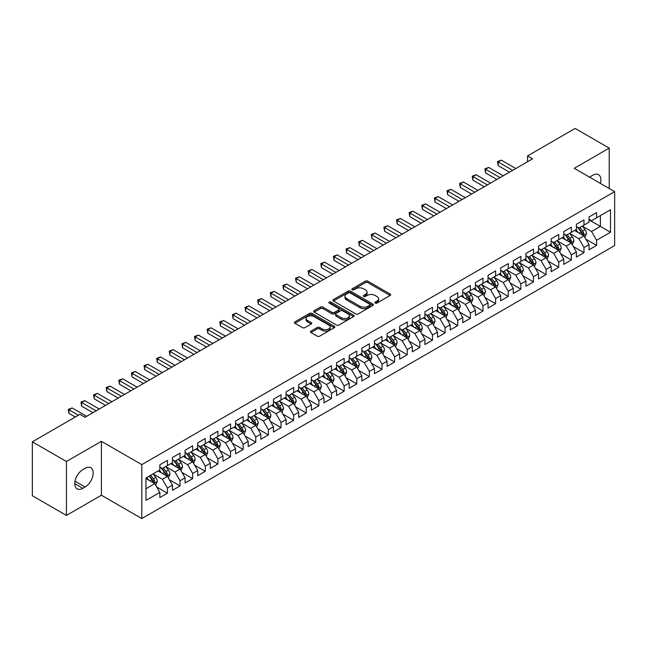 <?xml version="1.0" encoding="UTF-8"?>
<svg xmlns="http://www.w3.org/2000/svg" width="647" height="647" viewBox="0 0 647 647"><rect width="100%" height="100%" fill="white"/><g stroke="black" fill="none" stroke-linecap="round" stroke-linejoin="round"><path stroke-width="0.97" d="M375.228 303.079A1.229 0.712 0 0 0 376.958 303.079L390.125 295.477A1.755 1.011 0 0 0 390.642 294.765A1.755 1.011 0 0 0 390.125 294.045L367.82 281.17A1.755 1.011 0 0 0 365.345 281.17L352.178 288.772A1.229 0.712 0 0 0 351.822 289.274A1.229 0.712 0 0 0 352.178 289.775A1.229 0.712 0 0 0 353.917 289.775L355.615 288.788A5.605 3.235 0 0 1 363.549 288.788L365.409 289.864A5.605 3.235 0 0 1 367.051 292.153A5.605 3.235 0 0 1 365.409 294.442L363.703 295.42A1.229 0.712 0 0 0 363.347 295.922A1.229 0.712 0 0 0 363.703 296.423A1.229 0.712 0 0 0 365.442 296.423L367.14 295.444A5.605 3.235 0 0 1 375.074 295.444L376.934 296.512A5.605 3.235 0 0 1 378.576 298.801A5.605 3.235 0 0 1 376.934 301.09L375.228 302.076A1.229 0.712 0 0 0 374.864 302.578A1.229 0.712 0 0 0 375.228 303.079L375.228 302.076M310.948 331.102A1.755 1.011 0 0 0 310.439 331.814A1.755 1.011 0 0 0 310.948 332.534L317.208 336.149A1.755 1.011 0 0 0 319.691 336.149L334.305 327.705A1.755 1.011 0 0 0 334.822 326.986A1.755 1.011 0 0 0 334.305 326.274L312.008 313.399A1.755 1.011 0 0 0 309.525 313.399L294.903 321.842A1.755 1.011 0 0 0 294.393 322.554A1.755 1.011 0 0 0 294.903 323.265L302.464 327.633A1.755 1.011 0 0 0 304.939 327.633L311.199 324.018A1.755 1.011 0 0 0 311.717 323.306A1.755 1.011 0 0 0 311.199 322.586L307.454 320.427A4.691 2.709 0 0 1 306.08 318.51A4.691 2.709 0 0 1 308.975 316.011A4.691 2.709 0 0 1 314.078 316.601L328.765 325.077A4.691 2.709 0 0 1 330.14 326.986A4.691 2.709 0 0 1 327.245 329.493A4.691 2.709 0 0 1 322.133 328.902L319.691 327.487A1.755 1.011 0 0 0 317.208 327.487L310.948 331.102L310.948 332.534M66.431 461.497L66.431 515.424L101.401 495.238L101.401 441.311L66.431 461.497L32.35 441.82L79.937 414.339L84.992 417.258L532.602 158.83L527.548 155.919L527.548 161.75M101.401 441.311L141.79 464.627L614.65 191.625L614.65 245.561L141.79 518.562L141.79 464.627M609.223 188.495L609.223 148.114L574.253 168.309L614.65 191.625M609.223 148.114L575.143 128.438L527.548 155.919M355.745 313.9A1.755 1.011 0 0 0 358.22 313.9L372.842 305.457A1.755 1.011 0 0 0 373.351 304.745A1.755 1.011 0 0 0 372.842 304.025L350.537 291.15A1.755 1.011 0 0 0 348.062 291.15L333.44 299.593A1.755 1.011 0 0 0 332.93 300.305A1.755 1.011 0 0 0 333.44 301.025L355.745 313.9M329.655 303.346A1.229 0.712 0 0 1 330.9 303.516L330.9 302.06L353.577 315.154A1.755 1.011 0 0 1 354.087 315.865A1.755 1.011 0 0 1 353.577 316.577L338.955 325.02A1.755 1.011 0 0 1 336.472 325.02L314.175 312.145L314.175 310.714A1.755 1.011 0 0 0 313.658 311.433A1.755 1.011 0 0 0 314.175 312.145M314.175 310.714L320.427 307.099A1.755 1.011 0 0 1 322.91 307.099L331.951 312.323A1.755 1.011 0 0 0 334.434 312.323L338.583 309.929A1.755 1.011 0 0 0 339.093 309.209A1.755 1.011 0 0 0 338.583 308.498L329.169 303.063A1.229 0.712 0 0 1 328.805 302.561A1.229 0.712 0 0 1 329.566 301.906A1.229 0.712 0 0 1 330.9 302.06M589.029 219.834L600.384 226.393L600.384 215.605L610.485 209.774L596.599 217.788L596.599 212.612L589.029 216.988L589.029 222.164L583.974 225.075L583.974 219.907L576.404 224.274L576.404 229.45L571.35 232.362L571.35 227.194L563.78 231.561L563.78 236.737L558.733 239.657L558.733 234.481L551.155 238.848L551.155 244.024L546.108 246.944L546.108 241.768L538.53 246.143L538.53 251.311L533.484 254.231L533.484 249.055L525.914 253.43L525.914 258.598L520.859 261.517L520.859 256.341L513.289 260.717L513.289 265.893L508.235 268.804L508.235 263.628L500.665 268.004L500.665 273.18L495.618 276.091L495.618 270.915L488.04 275.29L488.04 280.466L482.994 283.378L482.994 278.202L475.416 282.577L475.416 287.753L470.369 290.665L470.369 285.497L462.791 289.864L462.791 295.04L457.744 297.96L457.744 292.784L450.175 297.151L450.175 302.327L445.12 305.247L445.12 300.071L437.55 304.446L437.55 309.614L432.503 312.533L432.503 307.357L424.925 311.733L424.925 316.901L419.879 319.82L419.879 314.644L412.301 319.02L412.301 324.196L407.254 327.107L407.254 321.931L399.676 326.306L399.676 331.482L394.63 334.394L394.63 329.218L387.06 333.593L387.06 338.769L382.005 341.681L382.005 336.505L374.435 340.88L374.435 346.056L369.388 348.968L369.388 343.8L361.81 348.167L361.81 353.343L356.764 356.262L356.764 351.086L349.186 355.454L349.186 360.63L344.139 363.549L344.139 358.373L336.561 362.749L336.561 367.917L331.515 370.836L331.515 365.66L323.945 370.035L323.945 375.203L318.89 378.123L318.89 372.947L311.32 377.322L311.32 382.498L306.266 385.41L306.266 380.234L298.696 384.609L298.696 389.785L293.649 392.697L293.649 387.521L286.071 391.896L286.071 397.072L281.024 399.983L281.024 394.807L273.446 399.183L273.446 404.359L268.4 407.27L268.4 402.102L260.83 406.47L260.83 411.646L255.775 414.565L255.775 409.389L248.205 413.757L248.205 418.933L243.151 421.852L243.151 416.676L235.581 421.051L235.581 426.219L230.534 429.139L230.534 423.963L222.956 428.338L222.956 433.506L217.91 436.426L217.91 431.25L210.332 435.625L210.332 440.801L205.285 443.713L205.285 438.537L197.715 442.912L197.715 448.088L192.66 450.999L192.66 445.823L185.091 450.199L185.091 455.375L180.036 458.286L180.036 453.11L172.466 457.486L172.466 462.662L167.419 465.573L167.419 460.405L159.841 464.772L159.841 469.948L145.955 477.963L145.955 500.414L159.841 492.399L154.795 483.649L145.955 478.545M610.485 209.774L610.485 232.216L596.599 240.239L591.552 231.489L582.397 226.207M585.931 239.253L596.599 245.407L596.599 240.239M596.599 245.407L589.029 249.782L589.029 244.606L583.974 247.526L578.928 238.775L569.772 233.494M573.307 246.539L583.974 252.702L583.974 247.526M583.974 252.702L576.404 257.069L576.404 251.893L571.35 254.813L566.303 246.07L557.156 240.781M560.69 253.826L571.35 259.989L571.35 254.813M571.35 259.989L563.78 264.356L563.78 259.188L558.733 262.1L553.678 253.357L544.531 248.068M548.066 261.113L558.733 267.276L558.733 262.1M558.733 267.276L551.155 271.651L551.155 266.475L546.108 269.387L541.054 260.644L531.907 255.355M535.441 268.408L546.108 274.563L546.108 269.387M546.108 274.563L538.53 278.938L538.53 273.762L533.484 276.673L528.437 267.931L519.282 262.65M522.816 275.695L533.484 281.849L533.484 276.673M533.484 281.849L525.914 286.225L525.914 281.049L520.859 283.96L515.813 275.218L506.658 269.936M510.192 282.982L520.859 289.136L520.859 283.96M520.859 289.136L513.289 293.512L513.289 288.336L508.235 291.255L503.188 282.504L494.033 277.223M497.575 290.268L508.235 296.423L508.235 291.255M508.235 296.423L500.665 300.798L500.665 295.622L495.618 298.542L490.563 289.791L481.417 284.51M484.951 297.555L495.618 303.71L495.618 298.542M495.618 303.71L488.04 308.085L488.04 302.909L482.994 305.829L477.939 297.078L468.792 291.797M472.326 304.842L482.994 311.005L482.994 305.829M482.994 311.005L475.416 315.372L475.416 310.196L470.369 313.116L465.322 304.373L456.167 299.084M459.702 312.129L470.369 318.292L470.369 313.116M470.369 318.292L462.791 322.659L462.791 317.491L457.744 320.402L452.698 311.66L443.543 306.371M447.077 319.416L457.744 325.578L457.744 320.402M457.744 325.578L450.175 329.954L450.175 324.778L445.12 327.689L440.073 318.947L430.918 313.658M434.461 326.711L445.12 332.865L445.12 327.689M445.12 332.865L437.55 337.241L437.55 332.065L432.503 334.976L427.449 326.234L418.302 320.952M421.836 333.998L432.503 340.152L432.503 334.976M432.503 340.152L424.925 344.527L424.925 339.351L419.879 342.263L414.824 333.52L405.677 328.239M409.211 341.284L419.879 347.439L419.879 342.263M419.879 347.439L412.301 351.814L412.301 346.638L407.254 349.558L402.208 340.807L393.053 335.526M396.587 348.571L407.254 354.726L407.254 349.558M407.254 354.726L399.676 359.101L399.676 353.925L394.63 356.845L389.583 348.094L380.428 342.813M383.962 355.858L394.63 362.013L394.63 356.845M394.63 362.013L387.06 366.388L387.06 361.212L382.005 364.132L376.958 355.381L367.803 350.1M371.338 363.145L382.005 369.308L382.005 364.132M382.005 369.308L374.435 373.675L374.435 368.499L369.388 371.418L364.334 362.676L355.187 357.387M358.721 370.432L369.388 376.594L369.388 371.418M369.388 376.594L361.81 380.962L361.81 375.794L356.764 378.705L351.709 369.963L342.562 364.673M346.096 377.719L356.764 383.881L356.764 378.705M356.764 383.881L349.186 388.257L349.186 383.081L344.139 385.992L339.093 377.25L329.938 371.96M333.472 385.014L344.139 391.168L344.139 385.992M344.139 391.168L336.561 395.543L336.561 390.367L331.515 393.279L326.468 384.536L317.313 379.255M320.847 392.3L331.515 398.455L331.515 393.279M331.515 398.455L323.945 402.83L323.945 397.654L318.89 400.566L313.844 391.823L304.688 386.542M308.223 399.587L318.89 405.742L318.89 400.566M318.89 405.742L311.32 410.117L311.32 404.941L306.266 407.861L301.219 399.11L292.072 393.829M295.606 406.874L306.266 413.029L306.266 407.861M306.266 413.029L298.696 417.404L298.696 412.228L293.649 415.148L288.594 406.397L279.447 401.116M282.982 414.161L293.649 420.315L293.649 415.148M293.649 420.315L286.071 424.691L286.071 419.515L281.024 422.434L275.978 413.684L266.823 408.403M270.357 421.448L281.024 427.61L281.024 422.434M281.024 427.61L273.446 431.978L273.446 426.802L268.4 429.721L263.353 420.979L254.198 415.689M257.732 428.735L268.4 434.897L268.4 429.721M268.4 434.897L260.83 439.264L260.83 434.097L255.775 437.008L250.729 428.265L241.574 422.976M245.108 436.021L255.775 442.184L255.775 437.008M255.775 442.184L248.205 446.551L248.205 441.383L243.151 444.295L238.104 435.552L228.957 430.263M232.491 443.316L243.151 449.471L243.151 444.295M243.151 449.471L235.581 453.846L235.581 448.67L230.534 451.582L225.48 442.839L216.333 437.558M219.867 450.603L230.534 456.758L230.534 451.582M230.534 456.758L222.956 461.133L222.956 455.957L217.91 458.869L212.863 450.126L203.708 444.845M207.242 457.89L217.91 464.045L217.91 458.869M217.91 464.045L210.332 468.42L210.332 463.244L205.285 466.163L200.238 457.413L191.083 452.132M194.618 465.177L205.285 471.331L205.285 466.163M205.285 471.331L197.715 475.707L197.715 470.531L192.66 473.45L187.614 464.7L178.459 459.419M181.993 472.464L192.66 478.618L192.66 473.45M192.66 478.618L185.091 482.994L185.091 477.818L180.036 480.737L174.989 471.986L165.842 466.705M169.377 479.751L180.036 485.913L180.036 480.737M180.036 485.913L172.466 490.28L172.466 485.104L167.419 488.024L162.365 479.281L153.218 473.992M156.752 487.037L167.419 493.2L167.419 488.024M167.419 493.2L159.841 497.567L159.841 492.399M159.841 467.037L162.365 468.493L167.419 465.573M145.955 488.752L154.795 483.649M172.466 459.742L174.989 461.206L180.036 458.286M162.365 479.281L167.419 476.362L158.078 470.967M172.466 485.104L167.419 476.362M185.091 452.455L187.614 453.919L192.66 450.999M174.989 471.986L180.036 469.075L170.695 463.681M185.091 477.818L180.036 469.075M197.715 445.168L200.238 446.624L205.285 443.713M187.614 464.7L192.66 461.788L183.319 456.394M197.715 470.531L192.66 461.788M210.332 437.882L212.863 439.337L217.91 436.426M200.238 457.413L205.285 454.501L195.944 449.107M210.332 463.244L205.285 454.501M222.956 430.595L225.48 432.05L230.534 429.139M212.863 450.126L217.91 447.214L208.569 441.82M222.956 455.957L217.91 447.214M235.581 423.308L238.104 424.764L243.151 421.852M225.48 442.839L230.534 439.92L221.193 434.533M235.581 448.67L230.534 439.92M248.205 416.021L250.729 417.477L255.775 414.565M238.104 435.552L243.151 432.633L233.81 427.238M248.205 441.383L243.151 432.633M260.83 408.734L263.353 410.19L268.4 407.27M250.729 428.265L255.775 425.346L246.434 419.952M260.83 434.097L255.775 425.346M273.446 401.447L275.978 402.903L281.024 399.983M263.353 420.979L268.4 418.059L259.059 412.665M273.446 426.802L268.4 418.059M286.071 394.152L288.594 395.616L293.649 392.697M275.978 413.684L281.024 410.772L271.683 405.378M286.071 419.515L281.024 410.772M298.696 386.866L301.219 388.321L306.266 385.41M288.594 406.397L293.649 403.485L284.308 398.091M298.696 412.228L293.649 403.485M311.32 379.579L313.844 381.034L318.89 378.123M301.219 399.11L306.266 396.199L296.924 390.804M311.32 404.941L306.266 396.199M323.945 372.292L326.468 373.748L331.515 370.836M313.844 391.823L318.89 388.912L309.549 383.517M323.945 397.654L318.89 388.912M336.561 365.005L339.093 366.461L344.139 363.549M326.468 384.536L331.515 381.617L322.174 376.23M336.561 390.367L331.515 381.617M349.186 357.718L351.709 359.174L356.764 356.262M339.093 377.25L344.139 374.33L334.798 368.936M349.186 383.081L344.139 374.33M361.81 350.431L364.334 351.887L369.388 348.968M351.709 369.963L356.764 367.043L347.423 361.649M361.81 375.794L356.764 367.043M374.435 343.145L376.958 344.6L382.005 341.681M364.334 362.676L369.388 359.756L360.047 354.362M374.435 368.499L369.388 359.756M387.06 335.85L389.583 337.313L394.63 334.394M376.958 355.381L382.005 352.469L372.664 347.075M387.06 361.212L382.005 352.469M399.676 328.563L402.208 330.019L407.254 327.107M389.583 348.094L394.63 345.183L385.288 339.788M399.676 353.925L394.63 345.183M412.301 321.276L414.824 322.732L419.879 319.82M402.208 340.807L407.254 337.896L397.913 332.501M412.301 346.638L407.254 337.896M424.925 313.989L427.449 315.445L432.503 312.533M414.824 333.52L419.879 330.609L410.538 325.215M424.925 339.351L419.879 330.609M437.55 306.702L440.073 308.158L445.12 305.247M427.449 326.234L432.503 323.314L423.162 317.928M437.55 332.065L432.503 323.314M450.175 299.415L452.698 300.871L457.744 297.96M440.073 318.947L445.12 316.027L435.779 310.641M450.175 324.778L445.12 316.027M462.791 292.129L465.322 293.584L470.369 290.665M452.698 311.66L457.744 308.74L448.403 303.346M462.791 317.491L457.744 308.74M475.416 284.842L477.939 286.298L482.994 283.378M465.322 304.373L470.369 301.453L461.028 296.059M475.416 310.196L470.369 301.453M488.04 277.547L490.563 279.011L495.618 276.091M477.939 297.078L482.994 294.167L473.653 288.772M488.04 302.909L482.994 294.167M500.665 270.26L503.188 271.724L508.235 268.804M490.563 289.791L495.618 286.88L486.277 281.485M500.665 295.622L495.618 286.88M513.289 262.973L515.813 264.429L520.859 261.517M503.188 282.504L508.235 279.593L498.894 274.199M513.289 288.336L508.235 279.593M525.914 255.686L528.437 257.142L533.484 254.231M515.813 275.218L520.859 272.306L511.518 266.912M525.914 281.049L520.859 272.306M538.53 248.399L541.054 249.855L546.108 246.944M528.437 267.931L533.484 265.011L524.143 259.625M538.53 273.762L533.484 265.011M551.155 241.113L553.678 242.568L558.733 239.657M541.054 260.644L546.108 257.724L536.767 252.338M551.155 266.475L546.108 257.724M563.78 233.826L566.303 235.282L571.35 232.362M553.678 253.357L558.733 250.438L549.392 245.043M563.78 259.188L558.733 250.438M576.404 226.539L578.928 227.995L583.974 225.075M566.303 246.07L571.35 243.151L562.008 237.756M576.404 251.893L571.35 243.151M589.029 219.244L591.552 220.708L596.599 217.788M578.928 238.775L583.974 235.864L574.633 230.469M589.029 244.606L583.974 235.864M32.35 441.82L32.35 495.748L66.431 515.424M101.401 495.238L141.79 518.562M591.552 231.489L600.384 226.393L610.485 232.216M600.392 183.4A11.428 6.599 120 0 0 598.524 174.666A11.428 6.599 120 0 0 592.814 175.232L590.541 176.542A11.428 6.599 120 0 0 589.587 177.157M82.84 469.657A11.428 6.599 120 0 0 75.376 479.726A11.428 6.599 120 0 0 77.13 488.881A11.428 6.599 120 0 0 82.84 488.315L85.113 487.005A11.428 6.599 120 0 0 92.578 476.936A11.428 6.599 120 0 0 90.831 467.781A11.428 6.599 120 0 0 85.113 468.347L82.84 469.657M375.713 303.249L376.934 302.553A5.605 3.235 0 0 0 378.576 300.265L378.576 298.801M367.051 292.153L367.051 293.609A5.605 3.235 0 0 1 365.409 295.897L364.196 296.601M390.101 295.493L367.82 282.626A1.755 1.011 0 0 0 365.345 282.626L352.672 289.945M372.842 304.025L372.842 305.457L350.537 292.606A1.755 1.011 0 0 0 348.062 292.606L333.464 301.033L333.44 299.593M369.744 305.238A1.229 0.712 0 0 0 370.1 304.745A1.229 0.712 0 0 0 369.744 304.244L350.164 292.937A1.229 0.712 0 0 0 348.434 292.937L346.638 293.973A5.605 3.235 0 0 0 344.997 296.261A5.605 3.235 0 0 0 346.638 298.55L360.015 306.282A5.605 3.235 0 0 0 367.949 306.282L369.744 305.238L369.744 306.702A1.229 0.712 0 0 0 370.1 306.201L370.1 304.745M344.997 296.261L344.997 297.725A5.605 3.235 0 0 0 346.638 300.014L346.638 298.55M369.744 306.702L367.949 307.737A5.605 3.235 0 0 1 360.015 307.737L346.638 300.014M314.199 312.161L320.427 308.562L320.427 307.099M339.093 309.209L339.093 310.673A1.755 1.011 0 0 1 338.583 311.385L334.434 313.779A1.755 1.011 0 0 1 331.951 313.779L322.91 308.562A1.755 1.011 0 0 0 320.427 308.562M330.9 303.516L353.553 316.593M341.341 317.742A4.691 2.709 0 0 0 346.444 318.332A4.691 2.709 0 0 0 349.34 315.833A4.691 2.709 0 0 0 347.965 313.916L342.797 310.932A1.755 1.011 0 0 0 340.314 310.932L336.165 313.326A1.755 1.011 0 0 0 335.656 314.038A1.755 1.011 0 0 0 336.165 314.757L341.341 317.742L341.341 319.197A4.691 2.709 0 0 0 346.444 319.788A4.691 2.709 0 0 0 349.34 317.289L349.34 315.833M335.656 314.038L335.656 315.501A1.755 1.011 0 0 0 336.165 316.213L336.165 314.757M341.341 319.197L336.165 316.213M330.14 326.986L330.14 328.45A4.691 2.709 0 0 1 327.245 330.949A4.691 2.709 0 0 1 322.133 330.358L319.691 328.951A1.755 1.011 0 0 0 317.208 328.951L310.972 332.55M306.08 318.51L306.08 319.966A4.691 2.709 0 0 0 307.454 321.882L307.454 320.427M311.175 324.034L307.454 321.882M334.305 326.274L334.305 327.705L312.008 314.854A1.755 1.011 0 0 0 309.525 314.854L294.927 323.282M584.912 237.481L586.473 233.664A4.731 2.734 -120 0 0 584.969 229.636L582.284 226.054M578.014 232.419L575.976 229.701M583.084 235.346L583.918 233.866A4.731 2.734 -120 0 0 582.567 231.019L579.882 227.437M578.353 227.663L581.669 232.087A2.41 1.391 60 0 1 582.106 232.815L583.918 233.866M577.52 227.186L581.055 231.893A4.731 2.734 60 0 1 582.405 234.74L582.502 235.015M512.659 170.347L498.174 161.985L501.336 160.165L515.813 168.527M509.496 172.167L498.174 165.632L498.174 161.985L497.486 161.588L501.336 160.165M498.174 165.632L497.486 161.588M572.288 244.768L573.849 240.951A4.731 2.734 -120 0 0 572.344 236.923L569.659 233.341M565.389 239.705L563.351 236.988M570.46 242.633L571.301 241.153A4.731 2.734 -120 0 0 569.942 238.306L567.265 234.724M565.729 234.95L569.045 239.374A2.41 1.391 60 0 1 569.481 240.102L571.301 241.153M564.896 234.473L568.43 239.18A4.731 2.734 60 0 1 569.781 242.027L569.878 242.302M559.663 252.055L561.232 248.238A4.731 2.734 -120 0 0 559.72 244.21L557.035 240.627M552.764 246.992L550.726 244.275M557.835 249.928L558.676 248.44A4.731 2.734 -120 0 0 557.318 245.593L554.641 242.018M553.112 242.237L556.42 246.661A2.41 1.391 60 0 1 556.857 247.389L558.676 248.44M552.279 241.76L555.805 246.467A4.731 2.734 60 0 1 557.164 249.313L557.253 249.588M500.034 177.634L485.557 169.271L488.711 167.452L503.188 175.814M496.88 179.454L485.557 172.919L485.557 169.271L484.862 168.875L488.711 167.452M485.557 172.919L484.862 168.875M487.409 184.921L472.933 176.566L476.087 174.739L490.563 183.101M484.255 186.74L472.933 180.206L472.933 176.566L472.237 176.162L476.087 174.739M472.933 180.206L472.237 176.162M547.038 259.342L548.607 255.525A4.731 2.734 -120 0 0 547.095 251.497L544.418 247.914M540.14 254.287L538.102 251.562M545.219 257.215L546.052 255.727A4.731 2.734 -120 0 0 544.701 252.88L542.016 249.305M540.488 249.524L543.795 253.947A2.41 1.391 60 0 1 544.232 254.675L546.052 255.727M539.655 249.046L543.181 253.753A4.731 2.734 60 0 1 544.539 256.6L544.637 256.875M534.422 266.637L535.983 262.811A4.731 2.734 -120 0 0 534.471 258.784L531.794 255.209M527.515 261.574L525.477 258.849M532.594 264.502L533.427 263.014A4.731 2.734 -120 0 0 532.077 260.167L529.392 256.592M527.863 256.81L531.171 261.234A2.41 1.391 60 0 1 531.616 261.97L533.427 263.014M527.03 256.333L530.556 261.048A4.731 2.734 60 0 1 531.915 263.887L532.012 264.162M474.785 192.208L460.308 183.853L463.462 182.025L477.939 190.388M471.631 194.035L460.308 187.493L460.308 183.853L459.613 183.449L463.462 182.025M460.308 187.493L459.613 183.449M462.16 199.494L447.684 191.14L450.838 189.312L465.322 197.675M459.006 201.322L447.684 194.779L447.684 191.14L446.988 190.736L450.838 189.312M447.684 194.779L446.988 190.736M521.797 273.924L523.358 270.098A4.731 2.734 -120 0 0 521.854 266.071L519.169 262.496M514.899 268.861L512.861 266.135M519.97 271.789L520.803 270.3A4.731 2.734 -120 0 0 519.452 267.462L516.767 263.879M515.238 264.105L518.554 268.521A2.41 1.391 60 0 1 518.991 269.257L520.803 270.3M514.405 263.62L517.94 268.335A4.731 2.734 60 0 1 519.29 271.182L519.387 271.449M449.544 206.781L435.059 198.427L438.221 196.607L452.698 204.962M446.381 208.609L435.059 202.066L435.059 198.427L434.372 198.022L438.221 196.607M435.059 202.066L434.372 198.022M509.173 281.21L510.734 277.393A4.731 2.734 -120 0 0 509.229 273.358L506.544 269.783M502.274 276.148L500.236 273.422M507.345 279.075L508.186 277.595A4.731 2.734 -120 0 0 506.827 274.749L504.15 271.166M502.614 271.392L505.93 275.808A2.41 1.391 60 0 1 506.366 276.544L508.186 277.595M501.781 270.907L505.315 275.622A4.731 2.734 60 0 1 506.666 278.469L506.763 278.744M436.919 214.076L422.442 205.714L425.597 203.894L440.073 212.248M433.765 215.896L422.442 209.361L422.442 205.714L421.747 205.309L425.597 203.894M422.442 209.361L421.747 205.309M496.548 288.497L498.117 284.68A4.731 2.734 -120 0 0 496.605 280.652L493.92 277.07M489.65 283.435L487.612 280.717M494.72 286.362L495.562 284.882A4.731 2.734 -120 0 0 494.203 282.035L491.526 278.453M489.997 278.679L493.305 283.095A2.41 1.391 60 0 1 493.742 283.831L495.562 284.882M489.164 278.194L492.691 282.909A4.731 2.734 60 0 1 494.041 285.756L494.138 286.031M483.924 295.784L485.493 291.967A4.731 2.734 -120 0 0 483.98 287.939L481.303 284.356M477.025 290.721L474.987 288.004M482.104 293.649L482.937 292.169A4.731 2.734 -120 0 0 481.586 289.322L478.901 285.739M477.373 285.966L480.681 290.39A2.41 1.391 60 0 1 481.117 291.118L482.937 292.169M476.54 285.489L480.066 290.196A4.731 2.734 60 0 1 481.425 293.042L481.522 293.317M471.299 303.071L472.868 299.254A4.731 2.734 -120 0 0 471.356 295.226L468.679 291.643M464.4 298.008L462.362 295.291M469.479 300.936L470.312 299.456A4.731 2.734 -120 0 0 468.962 296.609L466.277 293.026M464.748 293.253L468.056 297.677A2.41 1.391 60 0 1 468.501 298.404L470.312 299.456M463.915 292.776L467.441 297.483A4.731 2.734 60 0 1 468.8 300.329L468.897 300.604M458.683 310.358L460.243 306.541A4.731 2.734 -120 0 0 458.731 302.513L456.054 298.93M451.784 305.295L449.746 302.578M456.855 308.231L457.688 306.743A4.731 2.734 -120 0 0 456.337 303.896L453.652 300.321M452.124 300.54L455.439 304.963A2.41 1.391 60 0 1 455.876 305.691L457.688 306.743M451.291 300.062L454.825 304.769A4.731 2.734 60 0 1 456.175 307.616L456.272 307.891M446.058 317.645L447.619 313.827A4.731 2.734 -120 0 0 446.115 309.8L443.43 306.217M439.159 312.582L437.121 309.864M444.23 315.518L445.071 314.03A4.731 2.734 -120 0 0 443.713 311.183L441.036 307.608M439.499 307.826L442.815 312.25A2.41 1.391 60 0 1 443.252 312.978L445.071 314.03M438.666 307.349L442.2 312.056A4.731 2.734 60 0 1 443.551 314.903L443.648 315.178M433.433 324.94L435.002 321.114A4.731 2.734 -120 0 0 433.49 317.087L430.805 313.512M426.535 319.877L424.497 317.151M431.606 322.804L432.447 321.316A4.731 2.734 -120 0 0 431.088 318.47L428.411 314.895M426.874 315.113L430.19 319.537A2.41 1.391 60 0 1 430.627 320.273L432.447 321.316M426.049 314.636L429.576 319.351A4.731 2.734 60 0 1 430.926 322.19L431.023 322.465M420.809 332.226L422.378 328.401A4.731 2.734 -120 0 0 420.865 324.373L418.18 320.799M413.91 327.164L411.872 324.438M418.989 330.091L419.822 328.603A4.731 2.734 -120 0 0 418.472 325.764L415.786 322.182M414.258 322.408L417.566 326.824A2.41 1.391 60 0 1 418.002 327.56L419.822 328.603M413.425 321.923L416.951 326.638A4.731 2.734 60 0 1 418.31 329.485L418.399 329.752M408.184 339.513L409.753 335.696A4.731 2.734 -120 0 0 408.241 331.66L405.564 328.086M401.286 334.45L399.248 331.725M406.365 337.378L407.198 335.89A4.731 2.734 -120 0 0 405.847 333.051L403.162 329.469M401.633 329.695L404.941 334.111A2.41 1.391 60 0 1 405.386 334.847L407.198 335.89M400.8 329.21L404.326 333.925A4.731 2.734 60 0 1 405.685 336.772L405.782 337.038M395.568 346.8L397.129 342.983A4.731 2.734 -120 0 0 395.616 338.955L392.939 335.372M388.669 341.737L386.623 339.02M393.74 344.665L394.573 343.185A4.731 2.734 -120 0 0 393.222 340.338L390.537 336.755M389.009 336.982L392.325 341.398A2.41 1.391 60 0 1 392.761 342.134L394.573 343.185M388.176 336.497L391.71 341.212A4.731 2.734 60 0 1 393.061 344.058L393.158 344.333M382.943 354.087L384.504 350.27A4.731 2.734 -120 0 0 383 346.242L380.315 342.659M376.044 349.024L374.006 346.307M381.115 351.952L381.956 350.472A4.731 2.734 -120 0 0 380.598 347.625L377.921 344.042M376.384 344.269L379.7 348.693A2.41 1.391 60 0 1 380.137 349.42L381.956 350.472M375.551 343.783L379.085 348.498A4.731 2.734 60 0 1 380.436 351.345L380.533 351.62M370.319 361.374L371.879 357.556A4.731 2.734 -120 0 0 370.375 353.529L367.69 349.946M363.42 356.311L361.382 353.594M368.491 359.239L369.332 357.759A4.731 2.734 -120 0 0 367.973 354.912L365.296 351.329M363.76 351.556L367.075 355.979A2.41 1.391 60 0 1 367.512 356.707L369.332 357.759M362.935 351.078L366.461 355.785A4.731 2.734 60 0 1 367.811 358.632L367.908 358.907M357.694 368.661L359.263 364.843A4.731 2.734 -120 0 0 357.751 360.816L355.066 357.233M350.795 363.598L348.757 360.88M355.866 366.534L356.707 365.045A4.731 2.734 -120 0 0 355.349 362.199L352.672 358.624M351.143 358.842L354.451 363.266A2.41 1.391 60 0 1 354.888 363.994L356.707 365.045M350.31 358.365L353.836 363.072A4.731 2.734 60 0 1 355.195 365.919L355.284 366.194M345.069 375.947L346.638 372.13A4.731 2.734 -120 0 0 345.126 368.103L342.449 364.52M338.171 370.885L336.133 368.167M343.25 373.82L344.083 372.332A4.731 2.734 -120 0 0 342.732 369.486L340.047 365.911M338.518 366.129L341.826 370.553A2.41 1.391 60 0 1 342.271 371.281L344.083 372.332M337.685 365.652L341.212 370.359A4.731 2.734 60 0 1 342.57 373.206L342.667 373.481M332.453 383.242L334.014 379.417A4.731 2.734 -120 0 0 332.501 375.389L329.824 371.815M325.546 378.18L323.508 375.454M330.625 381.107L331.458 379.619A4.731 2.734 -120 0 0 330.107 376.772L327.422 373.198M325.894 373.416L329.21 377.84A2.41 1.391 60 0 1 329.647 378.576L331.458 379.619M325.061 372.939L328.595 377.654A4.731 2.734 60 0 1 329.946 380.493L330.043 380.768M319.828 390.529L321.389 386.704A4.731 2.734 -120 0 0 319.885 382.676L317.2 379.102M312.93 385.466L310.892 382.741M318 388.394L318.834 386.906A4.731 2.734 -120 0 0 317.483 384.067L314.798 380.485M313.269 380.711L316.585 385.127A2.41 1.391 60 0 1 317.022 385.863L318.834 386.906M312.436 380.226L315.971 384.941A4.731 2.734 60 0 1 317.321 387.779L317.418 388.054M307.204 397.816L308.765 393.999A4.731 2.734 -120 0 0 307.26 389.963L304.575 386.388M300.305 392.753L298.267 390.028M305.376 395.681L306.217 394.193A4.731 2.734 -120 0 0 304.858 391.354L302.181 387.771M300.645 387.998L303.961 392.414A2.41 1.391 60 0 1 304.397 393.15L306.217 394.193M299.82 387.513L303.346 392.228A4.731 2.734 60 0 1 304.697 395.074L304.794 395.341M294.579 405.103L296.148 401.286A4.731 2.734 -120 0 0 294.636 397.258L291.951 393.675M287.68 400.04L285.642 397.323M292.751 402.968L293.592 401.488A4.731 2.734 -120 0 0 292.234 398.641L289.557 395.058M288.028 395.285L291.336 399.7A2.41 1.391 60 0 1 291.773 400.436L293.592 401.488M287.195 394.799L290.721 399.514A4.731 2.734 60 0 1 292.08 402.361L292.169 402.636M281.955 412.39L283.523 408.572A4.731 2.734 -120 0 0 282.011 404.545L279.334 400.962M275.056 407.327L273.018 404.61M280.135 410.255L280.968 408.775A4.731 2.734 -120 0 0 279.617 405.928L276.932 402.345M275.404 402.571L278.711 406.995A2.41 1.391 60 0 1 279.148 407.723L280.968 408.775M274.571 402.086L278.097 406.801A4.731 2.734 60 0 1 279.455 409.648L279.553 409.923M269.338 419.677L270.899 415.859A4.731 2.734 -120 0 0 269.387 411.832L266.71 408.249M262.431 414.614L260.393 411.896M267.51 417.541L268.343 416.061A4.731 2.734 -120 0 0 266.993 413.215L264.308 409.632M262.779 409.858L266.095 414.282A2.41 1.391 60 0 1 266.532 415.01L268.343 416.061M261.946 409.381L265.48 414.088A4.731 2.734 60 0 1 266.831 416.935L266.928 417.21M256.713 426.963L258.274 423.146A4.731 2.734 -120 0 0 256.77 419.119L254.085 415.536M249.815 421.901L247.777 419.183M254.886 424.836L255.719 423.348A4.731 2.734 -120 0 0 254.368 420.501L251.683 416.927M250.154 417.145L253.47 421.569A2.41 1.391 60 0 1 253.907 422.297L255.719 423.348M249.321 416.668L252.856 421.375A4.731 2.734 60 0 1 254.206 424.222L254.303 424.497M244.089 434.25L245.65 430.433A4.731 2.734 -120 0 0 244.145 426.405L241.46 422.823M237.19 429.187L235.152 426.47M242.261 432.123L243.102 430.635A4.731 2.734 -120 0 0 241.743 427.788L239.067 424.214M237.53 424.432L240.846 428.856A2.41 1.391 60 0 1 241.282 429.584L243.102 430.635M236.705 423.955L240.231 428.662A4.731 2.734 60 0 1 241.582 431.509L241.679 431.784M424.295 221.363L409.818 213L412.972 211.181L427.449 219.535M421.14 223.183L409.818 216.648L409.818 213L409.122 212.604L412.972 211.181M409.818 216.648L409.122 212.604M411.67 228.65L397.193 220.287L400.347 218.468L414.824 226.83M408.516 230.469L397.193 223.935L397.193 220.287L396.498 219.891L400.347 218.468M397.193 223.935L396.498 219.891M399.045 235.937L384.569 227.574L387.723 225.754L402.208 234.117M395.891 237.756L384.569 231.222L384.569 227.574L383.873 227.178L387.723 225.754M384.569 231.222L383.873 227.178M386.429 243.223L371.944 234.869L375.106 233.041L389.583 241.404M383.267 245.043L371.944 238.508L371.944 234.869L371.257 234.465L375.106 233.041M371.944 238.508L371.257 234.465M373.804 250.51L359.328 242.156L362.482 240.328L376.958 248.691M370.65 252.33L359.328 245.795L359.328 242.156L358.632 241.752L362.482 240.328M359.328 245.795L358.632 241.752M361.18 257.797L346.703 249.443L349.857 247.615L364.334 255.977M358.026 259.625L346.703 253.082L346.703 249.443L346.008 249.038L349.857 247.615M346.703 253.082L346.008 249.038M348.555 265.084L334.078 256.73L337.233 254.91L351.709 263.264M345.401 266.912L334.078 260.369L334.078 256.73L333.383 256.325L337.233 254.91M334.078 260.369L333.383 256.325M335.93 272.379L321.454 264.016L324.608 262.197L339.093 270.551M332.776 274.199L321.454 267.664L321.454 264.016L320.758 263.612L324.608 262.197M321.454 267.664L320.758 263.612M323.314 279.666L308.829 271.303L311.991 269.484L326.468 277.838M320.152 281.485L308.829 274.951L308.829 271.303L308.134 270.907L311.991 269.484M308.829 274.951L308.134 270.907M310.689 286.953L296.213 278.59L299.367 276.77L313.844 285.133M307.535 288.772L296.213 282.238L296.213 278.59L295.517 278.194L299.367 276.77M296.213 282.238L295.517 278.194M298.065 294.239L283.588 285.877L286.742 284.057L301.219 292.42M294.911 296.059L283.588 289.524L283.588 285.877L282.893 285.481L286.742 284.057M283.588 289.524L282.893 285.481M285.44 301.526L270.964 293.164L274.118 291.344L288.594 299.707M282.286 303.346L270.964 296.811L270.964 293.164L270.268 292.767L274.118 291.344M270.964 296.811L270.268 292.767M272.816 308.813L258.339 300.459L261.493 298.631L275.978 306.993M269.662 310.633L258.339 304.098L258.339 300.459L257.643 300.054L261.493 298.631M258.339 304.098L257.643 300.054M260.199 316.1L245.714 307.746L248.877 305.918L263.353 314.28M257.037 317.928L245.714 311.385L245.714 307.746L245.019 307.341L248.877 305.918M245.714 311.385L245.019 307.341M247.575 323.387L233.098 315.032L236.252 313.213L250.729 321.567M244.42 325.215L233.098 318.672L233.098 315.032L232.402 314.628L236.252 313.213M233.098 318.672L232.402 314.628M234.95 330.682L220.473 322.319L223.627 320.5L238.104 328.854M231.796 332.501L220.473 325.967L220.473 322.319L219.778 321.915L223.627 320.5M220.473 325.967L219.778 321.915M222.325 337.969L207.849 329.606L211.003 327.786L225.48 336.141M219.171 339.788L207.849 333.254L207.849 329.606L207.153 329.21L211.003 327.786M207.849 333.254L207.153 329.21M209.701 345.255L195.224 336.893L198.378 335.073L212.863 343.436M206.547 347.075L195.224 340.54L195.224 336.893L194.529 336.497L198.378 335.073M195.224 340.54L194.529 336.497M197.084 352.542L182.6 344.18L185.754 342.36L200.238 350.723M193.922 354.362L182.6 347.827L182.6 344.18L181.904 343.783L185.754 342.36M182.6 347.827L181.904 343.783M184.46 359.829L169.975 351.467L173.137 349.647L187.614 358.009M181.297 361.649L169.975 355.114L169.975 351.467L169.288 351.07L173.137 349.647M169.975 355.114L169.288 351.07M171.835 367.116L157.358 358.762L160.513 356.934L174.989 365.296M168.681 368.936L157.358 362.401L157.358 358.762L156.663 358.357L160.513 356.934M157.358 362.401L156.663 358.357M231.464 441.545L233.033 437.72A4.731 2.734 -120 0 0 231.521 433.692L228.836 430.118M224.566 436.482L222.528 433.757M229.636 439.41L230.478 437.922A4.731 2.734 -120 0 0 229.119 435.075L226.442 431.5M224.913 431.719L228.221 436.143A2.41 1.391 60 0 1 228.658 436.879L230.478 437.922M224.08 431.242L227.607 435.957A4.731 2.734 60 0 1 228.965 438.795L229.054 439.07M159.211 374.403L144.734 366.048L147.888 364.221L162.365 372.583M156.056 376.23L144.734 369.688L144.734 366.048L144.038 365.644L147.888 364.221M144.734 369.688L144.038 365.644M218.84 448.832L220.409 445.007A4.731 2.734 -120 0 0 218.896 440.979L216.219 437.404M211.941 443.769L209.903 441.044M217.02 446.697L217.853 445.209A4.731 2.734 -120 0 0 216.502 442.37L213.817 438.787M212.289 439.014L215.597 443.43A2.41 1.391 60 0 1 216.033 444.166L217.853 445.209M211.456 438.529L214.982 443.244A4.731 2.734 60 0 1 216.341 446.082L216.438 446.357M146.586 381.69L132.109 373.335L135.263 371.515L149.74 379.87M143.432 383.517L132.109 376.975L132.109 373.335L131.414 372.931L135.263 371.515M132.109 376.975L131.414 372.931M206.223 456.119L207.784 452.302A4.731 2.734 -120 0 0 206.272 448.266L203.595 444.691M199.316 451.056L197.278 448.331M204.395 453.984L205.228 452.496A4.731 2.734 -120 0 0 203.878 449.657L201.193 446.074M199.664 446.301L202.98 450.716A2.41 1.391 60 0 1 203.417 451.452L205.228 452.496M198.831 445.815L202.365 450.53A4.731 2.734 60 0 1 203.716 453.377L203.813 453.644M133.961 388.984L119.485 380.622L122.639 378.802L137.124 387.157M130.807 390.804L119.485 384.269L119.485 380.622L118.789 380.218L122.639 378.802M119.485 384.269L118.789 380.218M193.599 463.406L195.159 459.588A4.731 2.734 -120 0 0 193.655 455.561L190.97 451.978M186.7 458.343L184.662 455.625M191.771 461.271L192.604 459.791A4.731 2.734 -120 0 0 191.253 456.944L188.568 453.361M187.04 453.587L190.355 458.003A2.41 1.391 60 0 1 190.792 458.739L192.604 459.791M186.207 453.102L189.741 457.817A4.731 2.734 60 0 1 191.091 460.664L191.189 460.939M121.345 396.271L106.86 387.909L110.022 386.089L124.499 394.444M118.183 398.091L106.86 391.556L106.86 387.909L106.173 387.513L110.022 386.089M106.86 391.556L106.173 387.513M180.974 470.692L182.535 466.875A4.731 2.734 -120 0 0 181.031 462.848L178.346 459.265M174.075 465.63L172.037 462.912M179.146 468.557L179.987 467.077A4.731 2.734 -120 0 0 178.629 464.231L175.952 460.648M174.415 460.874L177.731 465.298A2.41 1.391 60 0 1 178.168 466.026L179.987 467.077M173.582 460.389L177.116 465.104A4.731 2.734 60 0 1 178.467 467.951L178.564 468.226M108.72 403.558L94.244 395.196L97.398 393.376L111.874 401.738M105.566 405.378L94.244 398.843L94.244 395.196L93.548 394.799L97.398 393.376M94.244 398.843L93.548 394.799M168.349 477.979L169.918 474.162A4.731 2.734 -120 0 0 168.406 470.134L165.721 466.552M161.451 472.917L159.413 470.199M166.522 475.844L167.363 474.364A4.731 2.734 -120 0 0 166.004 471.517L163.327 467.935M161.799 468.161L165.106 472.585A2.41 1.391 60 0 1 165.543 473.313L167.363 474.364M160.966 467.684L164.492 472.391A4.731 2.734 60 0 1 165.85 475.238L165.939 475.513M96.096 410.845L81.619 402.483L84.773 400.663L99.25 409.025M92.942 412.665L81.619 406.13L81.619 402.483L80.924 402.086L84.773 400.663M81.619 406.13L80.924 402.086M155.725 485.266L157.294 481.449A4.731 2.734 -120 0 0 155.781 477.421L153.104 473.839M148.826 480.203L146.788 477.486M153.905 483.139L154.738 481.651A4.731 2.734 -120 0 0 153.388 478.804L150.702 475.23M149.514 475.909L152.482 479.872A2.41 1.391 60 0 1 152.918 480.6L154.738 481.651M149.19 476.103L151.867 479.678A4.731 2.734 60 0 1 153.226 482.525L153.323 482.799M78.424 415.22L68.994 409.769L72.149 407.95L86.625 416.312M75.27 417.04L68.994 413.417L68.994 409.769L68.299 409.373L72.149 407.95M68.994 413.417L68.299 409.373M376.934 302.553L376.934 301.09M363.703 296.423L363.703 295.42M365.409 295.897L365.409 294.442M352.178 289.775L352.178 288.772M365.345 282.626L365.345 281.17M367.82 282.626L367.82 281.17M390.125 295.477L390.125 294.045M348.062 292.606L348.062 291.15M350.537 292.606L350.537 291.15M360.015 307.737L360.015 306.282M367.949 307.737L367.949 306.282M322.91 308.562L322.91 307.099M331.951 313.779L331.951 312.323M334.434 313.779L334.434 312.323M338.583 311.385L338.583 309.929M353.577 316.577L353.577 315.154M317.208 328.951L317.208 327.487M319.691 328.951L319.691 327.487M322.133 330.358L322.133 328.902M311.199 324.018L311.199 322.586M294.903 323.265L294.903 321.842M309.525 314.854L309.525 313.399M312.008 314.854L312.008 313.399M74.761 483.649L82.84 488.315M75.02 481.174L85.113 487.005M583.384 235.524L586.441 233.753M582.567 231.019L584.969 229.636M579.073 233.033L581.055 231.893M570.759 242.811L573.824 241.04M569.942 238.306L572.344 236.923M566.457 240.32L568.43 239.18M558.135 250.098L561.2 248.327M557.318 245.593L559.72 244.21M553.832 247.607L555.805 246.467M545.51 257.385L548.575 255.622M544.701 252.88L547.095 251.497M541.207 254.902L543.181 253.753M532.893 264.672L535.951 262.908M532.077 260.167L534.471 258.784M528.583 262.189L530.556 261.048M520.269 271.958L523.326 270.195M519.452 267.462L521.854 266.071M515.958 269.475L517.94 268.335M507.644 279.245L510.709 277.482M506.827 274.749L509.229 273.358M503.334 276.762L505.315 275.622M495.02 286.54L498.085 284.769M494.203 282.035L496.605 280.652M490.717 284.049L492.691 282.909M482.395 293.827L485.46 292.056M481.586 289.322L483.98 287.939M478.093 291.336L480.066 290.196M469.779 301.114L472.836 299.343M468.962 296.609L471.356 295.226M465.468 298.623L467.441 297.483M457.154 308.401L460.211 306.629M456.337 303.896L458.731 302.513M452.843 305.91L454.825 304.769M444.529 315.687L447.595 313.916M443.713 311.183L446.115 309.8M440.219 313.205L442.2 312.056M431.905 322.974L434.97 321.211M431.088 318.47L433.49 317.087M427.602 320.491L429.576 319.351M419.28 330.261L422.345 328.498M418.472 325.764L420.865 324.373M414.978 327.778L416.951 326.638M406.664 337.548L409.721 335.785M405.847 333.051L408.241 331.66M402.353 335.065L404.326 333.925M394.039 344.843L397.096 343.072M393.222 340.338L395.616 338.955M389.729 342.352L391.71 341.212M381.415 352.13L384.472 350.359M380.598 347.625L383 346.242M377.104 349.639L379.085 348.498M368.79 359.417L371.855 357.645M367.973 354.912L370.375 353.529M364.487 356.926L366.461 355.785M356.165 366.703L359.231 364.932M355.349 362.199L357.751 360.816M351.863 364.212L353.836 363.072M343.549 373.99L346.606 372.219M342.732 369.486L345.126 368.103M339.238 371.507L341.212 370.359M330.924 381.277L333.981 379.514M330.107 376.772L332.501 375.389M326.614 378.794L328.595 377.654M318.3 388.564L321.357 386.801M317.483 384.067L319.885 382.676M313.989 386.081L315.971 384.941M305.675 395.851L308.74 394.088M304.858 391.354L307.26 389.963M301.373 393.368L303.346 392.228M293.051 403.138L296.116 401.375M292.234 398.641L294.636 397.258M288.748 400.655L290.721 399.514M280.434 410.433L283.491 408.661M279.617 405.928L282.011 404.545M276.123 407.942L278.097 406.801M267.809 417.719L270.867 415.948M266.993 413.215L269.387 411.832M263.499 415.228L265.48 414.088M255.185 425.006L258.242 423.235M254.368 420.501L256.77 419.119M250.874 422.515L252.856 421.375M242.56 432.293L245.625 430.522M241.743 427.788L244.145 426.405M238.258 429.81L240.231 428.662M229.936 439.58L233.001 437.817M229.119 435.075L231.521 433.692M225.633 437.097L227.607 435.957M217.319 446.867L220.376 445.104M216.502 442.37L218.896 440.979M213.009 444.384L214.982 443.244M204.695 454.154L207.752 452.39M203.878 449.657L206.272 448.266M200.384 451.671L202.365 450.53M192.07 461.44L195.127 459.677M191.253 456.944L193.655 455.561M187.759 458.958L189.741 457.817M179.445 468.735L182.511 466.964M178.629 464.231L181.031 462.848M175.143 466.244L177.116 465.104M166.821 476.022L169.886 474.251M166.004 471.517L168.406 470.134M162.518 473.531L164.492 472.391M154.196 483.309L157.261 481.538M153.388 478.804L155.781 477.421M149.894 480.818L151.867 479.678"/></g></svg>
